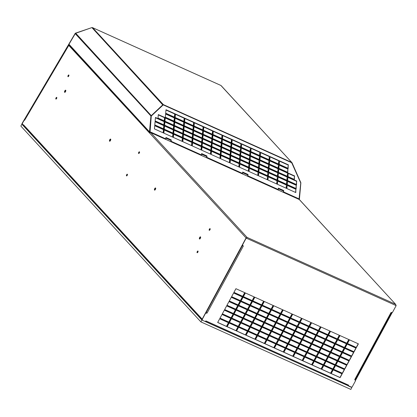 <?xml version="1.0" encoding="UTF-8"?>
<svg xmlns="http://www.w3.org/2000/svg" width="417" height="417" viewBox="0 0 417 417"><rect width="100%" height="100%" fill="white"/><g stroke="black" fill="none" stroke-linecap="round" stroke-linejoin="round"><path stroke-width="0.63" d="M396.02 305.484L395.582 304.274L396.15 305.619L246.202 238.097L247.062 237.393L246.072 237.956L202.177 319.146L205.435 313.115L206.822 312.953M246.4 237.857L247.062 237.393L395.582 304.274L299.27 199.514A0.86 0.354 -65.8 0 0 299.218 199.477A0.86 0.354 -65.8 0 0 299.156 199.467M205.414 321.45L347.934 385.626A0.86 0.354 -65.8 0 0 347.981 385.662L205.373 321.444A0.86 0.354 114.2 0 0 205.962 320.934L205.148 321.491L202.615 320.35L202.302 319.281L205.565 313.256L207.077 313.078L206.186 312.552M242.538 244.873L243.309 246.077L242.538 244.873L246.202 238.097L149.63 133.059A0.86 0.771 137.4 0 1 150.751 132.632L247.062 237.393M391.349 312.531L392.486 312.396L396.15 305.619M391.469 312.703L355.242 379.705L354.742 379.574L355.513 380.778L352.25 386.809L351.135 387.231L348.602 386.09L348.591 385.162A0.86 0.354 -65.8 0 1 347.981 385.662M301.621 318.286L292.698 314.267L290.675 317.999L299.604 322.023L301.621 318.286M285.374 348.336L276.45 344.317L274.428 348.049L283.357 352.068L285.374 348.336M287.694 344.046L278.77 340.027L276.752 343.759L285.676 347.778L287.694 344.046M290.018 339.751L281.089 335.732L279.072 339.464L287.996 343.483L290.018 339.751M292.338 335.461L283.414 331.437L281.392 335.174L290.321 339.193L292.338 335.461M294.657 331.166L285.734 327.147L283.716 330.879L292.64 334.898L294.657 331.166M296.977 326.876L288.053 322.852L286.036 326.589L294.96 330.608L296.977 326.876M235.928 288.705L244.857 292.724L242.835 296.456L233.911 292.437L235.928 288.705M233.609 293L242.532 297.019L240.515 300.751L231.591 296.732L233.609 293M231.289 297.29L240.213 301.309L238.196 305.041L229.267 301.022L231.289 297.29M228.964 301.585L237.893 305.604L235.876 309.336L226.947 305.317L228.964 301.585M226.645 305.875L235.569 309.894L233.551 313.631L224.627 309.607L226.645 305.875M224.325 310.17L233.249 314.189L231.232 317.921L222.308 313.902L224.325 310.17M222.006 314.46L230.929 318.479L228.912 322.216L219.983 318.192L222.006 314.46M219.681 318.755L228.61 322.774L226.587 326.506L217.664 322.487L219.681 318.755M245.389 292.969L254.318 296.987L252.295 300.72L243.372 296.701L245.389 292.969M243.069 297.258L251.993 301.277L249.976 305.009L241.052 300.991L243.069 297.258M240.75 301.554L249.674 305.572L247.656 309.305L238.732 305.286L240.75 301.554M238.425 305.843L247.354 309.862L245.337 313.594L236.408 309.576L238.425 305.843M236.105 310.139L245.034 314.157L243.012 317.89L234.088 313.871L236.105 310.139M233.786 314.428L242.71 318.447L240.692 322.179L231.769 318.161L233.786 314.428M231.466 318.724L240.39 322.742L238.373 326.475L229.444 322.456L231.466 318.724M229.142 323.013L238.071 327.032L236.048 330.764L227.124 326.746L229.142 323.013M254.85 297.227L263.779 301.246L261.756 304.978L252.832 300.959L254.85 297.227M252.53 301.517L261.454 305.541L259.437 309.273L250.513 305.254L252.53 301.517M250.21 305.812L259.134 309.831L257.117 313.563L248.193 309.544L250.21 305.812M247.891 310.107L256.815 314.126L254.797 317.858L245.868 313.839L247.891 310.107M245.566 314.397L254.495 318.416L252.473 322.148L243.549 318.129L245.566 314.397M243.247 318.692L252.17 322.711L250.153 326.443L241.229 322.424L243.247 318.692M240.927 322.982L249.851 327.001L247.834 330.733L238.91 326.714L240.927 322.982M238.602 327.277L247.531 331.296L245.514 335.028L236.585 331.009L238.602 327.277M264.31 301.486L273.239 305.505L271.222 309.237L262.293 305.218L264.31 301.486M261.991 305.781L270.914 309.8L268.897 313.532L259.973 309.513L261.991 305.781M259.671 310.071L268.595 314.09L266.578 317.827L257.654 313.803L259.671 310.071M257.352 314.366L266.275 318.385L264.258 322.117L255.329 318.098L257.352 314.366M255.027 318.656L263.956 322.675L261.933 326.412L253.01 322.393L255.027 318.656M252.707 322.951L261.631 326.97L259.614 330.702L250.69 326.683L252.707 322.951M250.388 327.241L259.311 331.265L257.294 334.997L248.37 330.978L250.388 327.241M248.063 331.536L256.992 335.555L254.975 339.287L246.046 335.268L248.063 331.536M273.776 305.75L282.7 309.768L280.683 313.501L271.754 309.482L273.776 305.75M271.451 310.039L280.38 314.058L278.358 317.79L269.434 313.772L271.451 310.039M269.132 314.335L278.056 318.353L276.038 322.086L267.115 318.067L269.132 314.335M266.812 318.624L275.736 322.643L273.719 326.375L264.79 322.357L266.812 318.624M264.487 322.92L273.416 326.938L271.399 330.671L262.47 326.652L264.487 322.92M262.168 327.209L271.092 331.228L269.074 334.96L260.151 330.942L262.168 327.209M259.848 331.505L268.772 335.523L266.755 339.256L257.831 335.237L259.848 331.505M257.529 335.794L266.453 339.813L264.435 343.551L255.506 339.527L257.529 335.794M283.237 310.008L292.161 314.027L290.143 317.759L281.214 313.74L283.237 310.008M280.912 314.303L289.841 318.322L287.819 322.054L278.895 318.035L280.912 314.303M278.592 318.593L287.516 322.612L285.499 326.344L276.575 322.325L278.592 318.593M276.273 322.888L285.197 326.907L283.179 330.639L274.256 326.62L276.273 322.888M273.948 327.178L282.877 331.197L280.86 334.929L271.931 330.91L273.948 327.178M271.629 331.473L280.558 335.492L278.535 339.224L269.611 335.205L271.629 331.473M269.309 335.763L278.233 339.782L276.216 343.514L267.292 339.495L269.309 335.763M266.989 340.058L275.913 344.077L273.896 347.809L264.967 343.79L266.989 340.058M294.835 352.594L285.911 348.576L283.894 352.308L292.817 356.332L294.835 352.594M297.154 348.304L288.23 344.286L286.213 348.018L295.137 352.037L297.154 348.304M299.479 344.009L290.55 339.991L288.533 343.723L297.457 347.747L299.479 344.009M301.799 339.719L292.875 335.701L290.852 339.433L299.781 343.452L301.799 339.719M304.118 335.424L295.194 331.406L293.177 335.138L302.101 339.157L304.118 335.424M306.438 331.134L297.514 327.116L295.497 330.848L304.42 334.867L306.438 331.134M308.762 326.839L299.833 322.821L297.816 326.553L306.745 330.572L308.762 326.839M311.082 322.549L302.158 318.531L300.141 322.263L309.065 326.282L311.082 322.549M304.295 356.858L295.372 352.839L293.354 356.571L302.278 360.59L304.295 356.858M306.615 352.563L297.691 348.544L295.674 352.276L304.598 356.295L306.615 352.563M308.94 348.273L300.011 344.254L297.993 347.986L306.922 352.005L308.94 348.273M311.259 343.978L302.335 339.959L300.313 343.691L309.242 347.71L311.259 343.978M313.579 339.688L304.655 335.669L302.638 339.402L311.562 343.42L313.579 339.688M315.904 335.393L306.975 331.374L304.957 335.106L313.881 339.125L315.904 335.393M318.223 331.103L309.294 327.084L307.277 330.817L316.206 334.835L318.223 331.103M320.543 326.808L311.619 322.789L309.602 326.521L318.525 330.54L320.543 326.808M313.756 361.117L304.832 357.098L302.815 360.83L311.739 364.849L313.756 361.117M316.081 356.827L307.152 352.808L305.135 356.54L314.058 360.559L316.081 356.827M318.4 352.532L309.471 348.513L307.454 352.245L316.383 356.264L318.4 352.532M320.72 348.242L311.796 344.223L309.779 347.955L318.703 351.974L320.72 348.242M323.039 343.947L314.116 339.928L312.098 343.66L321.022 347.679L323.039 343.947M325.364 339.657L316.435 335.633L314.418 339.37L323.342 343.389L325.364 339.657M327.684 335.362L318.76 331.343L316.738 335.075L325.667 339.094L327.684 335.362M330.003 331.072L321.08 327.048L319.062 330.785L327.986 334.804L330.003 331.072M323.217 365.381L314.293 361.357L312.276 365.094L321.199 369.113L323.217 365.381M325.541 361.086L316.612 357.067L314.595 360.799L323.519 364.818L325.541 361.086M327.861 356.79L318.937 352.772L316.915 356.509L325.844 360.528L327.861 356.79M330.181 352.501L321.257 348.482L319.24 352.214L328.163 356.233L330.181 352.501M332.5 348.205L323.576 344.187L321.559 347.919L330.483 351.943L332.5 348.205M334.825 343.916L325.896 339.897L323.879 343.629L332.802 347.648L334.825 343.916M337.144 339.62L328.221 335.602L326.198 339.334L335.127 343.358L337.144 339.62M339.464 335.331L330.54 331.312L328.523 335.044L337.447 339.063L339.464 335.331M332.677 369.639L323.754 365.62L321.736 369.353L330.66 373.371L332.677 369.639M335.002 365.344L326.073 361.325L324.056 365.057L332.98 369.076L335.002 365.344M337.322 361.054L328.398 357.035L326.375 360.768L335.304 364.786L337.322 361.054M339.641 356.759L330.717 352.74L328.7 356.472L337.624 360.491L339.641 356.759M341.961 352.469L333.037 348.45L331.02 352.183L339.944 356.201L341.961 352.469M344.286 348.174L335.357 344.155L333.339 347.887L342.268 351.906L344.286 348.174M346.605 343.884L337.681 339.865L335.659 343.598L344.588 347.616L346.605 343.884M348.925 339.589L340.001 335.57L337.984 339.302L346.908 343.321L348.925 339.589M342.138 373.898L333.214 369.879L331.197 373.611L340.121 377.63L342.138 373.898M344.463 369.608L335.534 365.589L333.517 369.321L342.446 373.34L344.463 369.608M346.782 365.313L337.859 361.294L335.836 365.026L344.765 369.045L346.782 365.313M349.102 361.023L340.178 357.004L338.161 360.736L347.085 364.755L349.102 361.023M351.427 356.728L342.498 352.709L340.481 356.441L349.404 360.46L351.427 356.728M353.746 352.438L344.817 348.419L342.8 352.151L351.729 356.17L353.746 352.438M356.066 348.143L347.142 344.124L345.125 347.856L354.049 351.875L356.066 348.143M358.385 343.853L349.462 339.834L347.444 343.566L356.368 347.585L358.385 343.853M299.302 322.581L290.373 318.562L288.356 322.294L297.279 326.313L299.302 322.581M242.407 244.732L246.072 237.956L246.859 237.768L246.072 237.956M24.718 120.08L24.165 120.299L22.534 123.057L22.351 124.146L23.175 125.043L23.451 124.746L202.177 319.146L202.485 320.214A0.86 0.771 -42.6 0 1 202.177 319.146L202.302 319.281M348.466 385.36L348.471 385.954L348.278 385.569M301.455 318.213L299.474 321.882L290.712 317.936M299.135 322.508L297.154 326.172L288.392 322.226M296.815 326.798L294.835 330.467L286.072 326.521M294.496 331.093L292.51 334.757L283.748 330.811M292.171 335.383L290.19 339.052L281.428 335.106M289.851 339.678L287.871 343.342L279.109 339.396M287.532 343.968L285.546 347.637L276.789 343.691M244.69 292.651L242.71 296.32L233.947 292.374M242.371 296.946L240.385 300.61L231.628 296.664M240.051 301.236L238.065 304.905L229.303 300.959M237.726 305.531L235.746 309.195L226.984 305.249M235.407 309.821L233.426 313.49L224.664 309.544M233.087 314.116L231.101 317.78L222.339 313.834M230.763 318.406L228.782 322.075L220.02 318.129M228.443 322.701L226.462 326.365L217.7 322.419M254.151 296.914L252.17 300.579L243.408 296.633M251.832 301.204L249.851 304.874L241.089 300.928M249.512 305.499L247.526 309.164L238.764 305.218M247.187 309.789L245.206 313.459L236.444 309.513M244.868 314.084L242.887 317.749L234.125 313.803M242.548 318.374L240.562 322.044L231.805 318.098M240.228 322.669L238.243 326.334L229.48 322.388M237.904 326.959L235.923 330.629L227.161 326.683M263.612 301.173L261.631 304.837L252.869 300.892M261.292 305.463L259.311 309.133L250.549 305.187M258.973 309.758L256.987 313.422L248.224 309.477M256.648 314.048L254.667 317.718L245.905 313.772M254.328 318.343L252.348 322.007L243.585 318.067M252.009 322.633L250.023 326.303L241.266 322.357M249.689 326.928L247.703 330.592L238.941 326.652M247.364 331.223L245.384 334.887L236.621 330.942M273.072 305.432L271.092 309.101L262.329 305.155M270.753 309.727L268.772 313.391L260.01 309.445M268.433 314.017L266.447 317.686L257.69 313.74M266.109 318.312L264.128 321.976L255.366 318.03M263.789 322.602L261.808 326.271L253.046 322.325M261.469 326.897L259.489 330.561L250.726 326.615M259.15 331.187L257.164 334.856L248.402 330.91M256.825 335.482L254.844 339.146L246.082 335.2M282.533 309.695L280.552 313.36L271.79 309.414M280.214 313.985L278.233 317.655L269.471 313.709M277.894 318.28L275.908 321.945L267.151 317.999M275.574 322.57L273.588 326.24L264.826 322.294M273.25 326.865L271.269 330.53L262.507 326.584M270.93 331.155L268.949 334.825L260.187 330.879M268.611 335.45L266.625 339.115L257.862 335.169M266.286 339.74L264.305 343.41L255.543 339.464M291.994 313.954L290.013 317.618L281.251 313.673M289.674 318.244L287.694 321.914L278.931 317.968M287.355 322.539L285.374 326.203L276.612 322.263M285.035 326.834L283.049 330.499L274.287 326.553M282.71 331.124L280.73 334.794L271.967 330.848M280.391 335.419L278.41 339.084L269.648 335.138M278.071 339.709L276.085 343.379L267.328 339.433M275.746 344.004L273.766 347.669L265.003 343.723M283.925 352.245L292.687 356.191L294.673 352.521M286.25 347.95L295.012 351.896L296.993 348.231M288.569 343.66L297.331 347.606L299.312 343.936M290.889 339.365L299.651 343.311L301.632 339.647M293.214 335.075L301.971 339.021L303.957 335.351M295.533 330.78L304.295 334.726L306.276 331.062M297.853 326.49L306.615 330.436L308.596 326.766M300.172 322.195L308.934 326.141L310.92 322.477M293.386 356.504L302.148 360.45L304.134 356.785M295.71 352.214L304.473 356.16L306.453 352.49M298.03 347.919L306.792 351.865L308.773 348.2M300.349 343.629L309.112 347.575L311.098 343.905M302.674 339.334L311.431 343.28L313.417 339.615M304.994 335.044L313.756 338.99L315.737 335.32M307.313 330.749L316.076 334.695L318.056 331.03M309.633 326.459L318.395 330.4L320.381 326.735M302.851 360.768L311.608 364.708L313.594 361.044M305.171 356.472L313.933 360.418L315.914 356.749M307.491 352.183L316.253 356.123L318.234 352.459M309.81 347.887L318.572 351.833L320.558 348.164M312.135 343.592L320.892 347.538L322.878 343.874M314.454 339.302L323.217 343.248L325.197 339.579M316.774 335.007L325.536 338.953L327.517 335.289M319.094 330.717L327.856 334.663L329.842 330.994M312.312 365.026L321.069 368.972L323.055 365.302M314.632 360.731L323.394 364.677L325.375 361.013M316.951 356.441L325.713 360.387L327.694 356.717M319.271 352.146L328.033 356.092L330.019 352.428M321.596 347.856L330.358 351.802L332.339 348.132M323.915 343.561L332.677 347.507L334.658 343.843M326.235 339.271L334.997 343.217L336.978 339.547M328.56 334.976L337.317 338.922L339.302 335.258M321.773 369.285L330.535 373.231L332.516 369.566M324.092 364.995L332.855 368.941L334.835 365.271M326.412 360.7L335.174 364.646L337.155 360.981M328.732 356.41L337.494 360.356L339.48 356.686M331.056 352.115L339.819 356.061L341.799 352.396M333.376 347.825L342.138 351.771L344.119 348.101M335.695 343.53L344.458 347.476L346.444 343.811M338.02 339.24L346.777 343.186L348.763 339.516M331.234 373.549L339.996 377.494L341.976 373.825M333.553 369.253L342.315 373.199L344.296 369.535M335.873 364.964L344.635 368.909L346.621 365.24M338.197 360.669L346.954 364.614L348.94 360.95M340.517 356.379L349.279 360.319L351.26 356.655M342.837 352.084L351.599 356.029L353.58 352.36M345.156 347.794L353.918 351.734L355.904 348.07M347.481 343.499L356.243 347.444L358.224 343.775M285.212 348.263L283.226 351.927L274.464 347.986M150.605 132.585A0.86 0.354 114.2 0 1 150.699 132.596A0.86 0.354 114.2 0 1 150.751 132.632L299.27 199.514A0.86 0.771 137.4 0 1 299.5 199.68L395.582 304.274M207.077 313.078L243.309 246.077L242.413 245.545M242.486 245.41L243.179 245.936M242.652 245.107L205.909 313.058M149.609 133.101L69.342 45.625L68.779 45.411L149.63 133.059M64.89 92.339A1.183 0.485 114.2 0 1 65.073 91.229A1.183 0.485 114.2 0 1 65.782 90.364M109.838 141.222A1.183 0.485 114.2 0 1 110.015 140.117A1.183 0.485 114.2 0 1 110.729 139.252M154.785 190.11A1.183 0.485 114.2 0 1 154.962 189.005A1.183 0.485 114.2 0 1 155.671 188.14M199.733 238.998A1.183 0.485 114.2 0 1 199.91 237.893A1.183 0.485 114.2 0 1 200.619 237.023M91.161 27.84L75.279 33.219L22.289 123.437L22.19 123.969L23.175 125.043M64.604 92.298A1.183 0.485 -65.8 0 0 64.671 92.35A1.183 0.485 -65.8 0 0 65.558 91.563A1.183 0.485 -65.8 0 0 65.714 90.244A1.183 0.485 -65.8 0 0 65.641 90.192A1.183 0.485 -65.8 0 0 64.76 90.979A1.183 0.485 -65.8 0 0 64.604 92.298M109.551 141.186A1.183 0.485 -65.8 0 0 109.619 141.233A1.183 0.485 -65.8 0 0 110.505 140.451A1.183 0.485 -65.8 0 0 110.661 139.132A1.183 0.485 -65.8 0 0 110.588 139.08A1.183 0.485 -65.8 0 0 109.702 139.862A1.183 0.485 -65.8 0 0 109.551 141.186M154.493 190.069A1.183 0.485 -65.8 0 0 154.566 190.121A1.183 0.485 -65.8 0 0 155.452 189.339A1.183 0.485 -65.8 0 0 155.604 188.02A1.183 0.485 -65.8 0 0 155.536 187.968A1.183 0.485 -65.8 0 0 154.65 188.75A1.183 0.485 -65.8 0 0 154.493 190.069M199.441 238.957A1.183 0.485 -65.8 0 0 199.514 239.009A1.183 0.485 -65.8 0 0 200.395 238.227A1.183 0.485 -65.8 0 0 200.551 236.903A1.183 0.485 -65.8 0 0 200.483 236.856A1.183 0.485 -65.8 0 0 199.597 237.638A1.183 0.485 -65.8 0 0 199.441 238.957M69.232 45.453L68.779 45.411L69.232 45.453M23.451 124.746A0.86 0.771 137.4 0 0 23.534 125.653L202.255 320.048M209.85 229.955L210.194 229.324M139.221 153.133L139.565 152.502M68.591 76.311L68.93 75.68M56.483 98.704L56.821 98.078M127.112 175.526L127.451 174.9M197.741 252.353L198.08 251.722M392.267 312.422L355.404 380.606M391.798 312.479L355.164 380.231M351.901 386.94A0.86 0.771 -42.6 0 1 351.328 387.158M278.785 190.277L278.228 189.667M299.364 199.67L300.881 182.813L292.046 162.776L221.203 85.808M299.151 199.217L299.432 199.342M291.749 163.115L292.145 162.969M291.895 162.87L291.624 162.375A0.86 0.354 -65.8 0 1 291.681 162.484A0.86 0.354 -65.8 0 1 291.697 162.594A0.86 0.354 -65.8 0 1 291.697 162.729L300.756 183.016L299.02 199.389M92.522 27.647A0.86 0.354 114.2 0 1 92.574 27.663A0.86 0.354 114.2 0 1 92.626 27.699L220.916 85.469A0.86 0.354 -65.8 0 0 220.869 85.433A0.86 0.354 -65.8 0 0 220.807 85.417M23.206 125.074L23.003 125.444L21.997 124.355A0.86 0.354 114.2 0 1 21.976 124.329A0.86 0.354 114.2 0 1 22.179 123.265L75.279 33.219M163 105.053L162.969 104.651L163.334 104.604L92.626 27.699L91.902 27.579L75.753 33.251L151.46 115.853L163.13 104.975M162.969 104.651L150.918 115.978L149.484 131.819L149.896 132.215A0.427 0.386 137.4 0 0 149.901 132.398L149.922 132.46A0.86 0.771 -42.6 0 1 149.953 132.715M163.318 104.917L163.407 104.823A0.86 0.354 114.2 0 0 163.386 104.714A0.86 0.354 114.2 0 0 163.334 104.604L163.141 104.954M163.407 104.823A0.86 0.354 114.2 0 1 163.401 104.959L162.922 105.141M149.667 133.002L149.489 132.924A0.427 0.386 137.4 0 0 149.526 132.611L69.097 45.083L68.987 44.265L149.484 131.819L149.844 131.98L151.272 116.14L149.844 131.98L150.078 131.798L150.334 132.575M149.849 132.012L150.057 132.653M171.027 140.122L165.883 137.803L171.033 140.096L170.861 141.676M201.588 153.857L206.733 156.177L206.561 157.751M247.62 176.24L247.792 174.666L242.647 172.346M283.32 192.32L283.492 190.741L278.347 188.427M220.942 155.541L229.658 159.466L229.892 159.268L220.968 155.249L220.656 158.721L229.579 162.739L229.892 159.268M229.371 162.646L229.658 159.466M222.746 135.593L231.461 139.518L231.696 139.32L222.772 135.301L222.459 138.772L231.383 142.791L231.696 139.32M231.174 142.697L231.461 139.518M222.386 139.586L231.101 143.505L231.336 143.312L222.412 139.294L222.099 142.76L231.023 146.779L231.336 143.312M230.815 146.685L231.101 143.505M222.026 143.573L230.737 147.498L230.976 147.3L222.053 143.281L221.735 146.753L230.664 150.772L230.976 147.3M230.45 150.678L230.737 147.498M221.662 147.561L230.377 151.486L230.617 151.293L221.688 147.274L221.375 150.74L230.304 154.759L230.617 151.293M230.09 154.665L230.377 151.486M158.298 114.873L164.512 117.672L164.225 120.852M154.717 125.72L163.428 129.645L163.141 132.82M155.077 121.728L163.792 125.653L163.506 128.832M155.437 117.74L164.152 121.665L163.865 124.839M164.178 129.979L172.893 133.904L172.602 137.084M164.538 125.991L173.253 129.916L172.966 133.091M164.897 121.999L173.613 125.924L173.326 129.103M165.257 118.011L173.972 121.936L173.686 125.11M165.617 114.018L174.332 117.943L174.045 121.123M165.982 110.031L174.692 113.956L174.405 117.135M173.639 134.238L182.354 138.163L182.062 141.342M173.998 130.25L182.714 134.175L182.427 137.355M174.358 126.262L183.073 130.182L182.787 133.362M174.718 122.27L183.433 126.195L183.146 129.374M175.077 118.282L183.793 122.207L183.506 125.381M175.442 114.289L184.152 118.214L183.866 121.394M183.099 138.501L191.815 142.426L191.528 145.601M183.459 134.509L192.174 138.434L191.888 141.613M183.819 130.521L192.534 134.446L192.247 137.626M184.178 126.533L192.894 130.453L192.607 133.633M184.543 122.541L193.253 126.466L192.967 129.645M184.903 118.553L193.618 122.478L193.326 125.653M192.56 142.76L201.275 146.685L200.989 149.865M192.92 138.772L201.635 142.697L201.348 145.872M193.28 134.78L201.995 138.705L201.708 141.884M193.639 130.792L202.354 134.717L202.068 137.897M194.004 126.799L202.714 130.724L202.427 133.904M194.364 122.812L203.079 126.737L202.792 129.916M202.021 147.019L210.736 150.944L210.449 154.123M202.381 143.031L211.096 146.956L210.809 150.136M202.74 139.043L211.455 142.968L211.169 146.143M203.1 135.051L211.815 138.976L211.528 142.155M203.465 131.063L212.18 134.988L211.888 138.163M203.824 127.07L212.54 130.995L212.253 134.175M211.482 151.282L220.197 155.207L219.91 158.382M211.841 147.29L220.557 151.215L220.27 154.394M212.201 143.302L220.916 147.227L220.629 150.407M212.566 139.314L221.276 143.234L220.989 146.414M212.925 135.322L221.641 139.247L221.349 142.426M213.285 131.334L222 135.259L221.714 138.434M240.635 146.956L240.922 143.776L232.206 139.851M240.275 150.949L240.562 147.769L231.847 143.844M239.911 154.936L240.202 151.757L231.487 147.832M239.551 158.924L239.838 155.75L231.122 151.824M239.191 162.917L239.478 159.737L230.763 155.812M238.832 166.904L239.118 163.725L230.403 159.805M250.096 151.215L250.382 148.04L241.667 144.115M249.736 155.207L250.023 152.028L241.307 148.103M249.371 159.195L249.663 156.021L240.948 152.096M249.012 163.188L249.298 160.008L240.588 156.083M248.652 167.175L248.939 163.996L240.223 160.076M248.292 171.168L248.579 167.988L239.864 164.063M259.556 155.478L259.843 152.299L251.128 148.374M259.197 159.466L259.483 156.286L250.768 152.367M258.837 163.459L259.124 160.279L250.408 156.354M258.472 167.446L258.759 164.267L250.049 160.342M258.113 171.434L258.399 168.26L249.684 164.334M257.753 175.427L258.04 172.247L249.324 168.322M269.017 159.737L269.304 156.557L260.589 152.638M268.657 163.73L268.944 160.55L260.229 156.625M268.298 167.717L268.584 164.538L259.869 160.613M267.933 171.705L268.225 168.531L259.51 164.606M267.573 175.698L267.86 172.518L259.145 168.593M267.214 179.685L267.5 176.511L258.785 172.586M278.478 164.001L278.764 160.821L270.049 156.896M278.118 167.988L278.405 164.809L269.69 160.884M277.758 171.976L278.045 168.802L269.33 164.877M277.399 175.969L277.686 172.789L268.97 168.864M277.034 179.956L277.321 176.777L268.611 172.857M276.674 183.949L276.961 180.769L268.246 176.844M287.938 168.26L288.225 165.08L279.51 161.155M287.579 172.247L287.866 169.073L279.15 165.148M287.219 176.24L287.506 173.06L278.791 169.135M286.86 180.227L287.146 177.048L278.431 173.128M286.495 184.22L286.781 181.041L278.071 177.116M286.135 188.208L286.422 185.028L277.706 181.103M296.32 184.486L296.607 181.312L287.892 177.387M295.955 188.479L296.247 185.299L287.532 181.374M295.596 192.466L295.882 189.292L287.172 185.367M294.178 179.373L294.465 176.193L288.251 173.394M221.302 151.553L230.017 155.478L230.257 155.28L221.328 151.262L221.015 154.733L229.939 158.752L230.257 155.28M229.731 158.653L230.017 155.478M201.369 155.416A0.86 0.354 -65.8 0 0 201.489 154.947L201.614 153.571L206.968 155.979L206.848 157.36A0.86 0.354 114.2 0 1 206.723 157.824M165.669 139.335A0.86 0.354 -65.8 0 0 165.789 138.871L165.914 137.49L171.267 139.903L171.142 141.28A0.86 0.354 114.2 0 1 171.022 141.749M150.381 132.57L150.438 131.954L165.789 138.871M151.288 116.009L150.078 131.798M151.522 115.811L163.229 104.881M298.911 199.342L298.958 198.836A0.86 0.354 -65.8 0 1 298.833 199.305M283.482 192.393A0.86 0.354 114.2 0 0 283.607 191.924L283.727 190.548L278.374 188.135L278.248 189.511A0.86 0.354 -65.8 0 1 278.129 189.98M247.781 176.313A0.86 0.354 114.2 0 0 247.901 175.849L248.026 174.468L242.673 172.059L242.548 173.436A0.86 0.354 -65.8 0 1 242.428 173.905M158.324 114.586L164.746 117.479L164.434 120.946L158.007 118.053L158.324 114.586M154.743 125.428L163.667 129.447L163.355 132.919L154.426 128.895L154.743 125.428M155.103 121.436L164.027 125.46L163.714 128.926L154.79 124.907L155.103 121.436M155.463 117.448L164.387 121.467L164.074 124.938L155.15 120.92L155.463 117.448M164.204 129.687L173.128 133.706L172.815 137.177L163.891 133.159L164.204 129.687M164.564 125.699L173.488 129.718L173.175 133.185L164.251 129.166L164.564 125.699M164.923 121.707L173.847 125.725L173.535 129.197L164.611 125.178L164.923 121.707M165.283 117.719L174.212 121.738L173.894 125.209L164.97 121.191L165.283 117.719M165.643 113.732L174.572 117.75L174.259 121.217L165.33 117.198L165.643 113.732M166.008 109.739L174.931 113.758L174.619 117.229L165.69 113.21L166.008 109.739M173.665 133.951L182.589 137.97L182.276 141.436L173.352 137.417L173.665 133.951M174.025 129.958L182.948 133.977L182.636 137.448L173.712 133.43L174.025 129.958M174.384 125.97L183.308 129.989L182.995 133.456L174.071 129.437L174.384 125.97M174.744 121.978L183.673 125.997L183.355 129.468L174.431 125.449L174.744 121.978M175.104 117.99L184.033 122.009L183.72 125.481L174.791 121.462L175.104 117.99M175.468 114.003L184.392 118.021L184.079 121.488L175.156 117.469L175.468 114.003M183.126 138.209L192.049 142.228L191.737 145.7L182.813 141.681L183.126 138.209M183.485 134.222L192.409 138.241L192.096 141.707L183.172 137.688L183.485 134.222M183.845 130.229L192.774 134.248L192.456 137.719L183.532 133.701L183.845 130.229M184.205 126.242L193.134 130.26L192.821 133.727L183.892 129.708L184.205 126.242M184.569 122.249L193.493 126.268L193.18 129.739L184.251 125.72L184.569 122.249M184.929 118.261L193.853 122.28L193.54 125.752L184.616 121.728L184.929 118.261M192.586 142.468L201.51 146.487L201.197 149.958L192.273 145.94L192.586 142.468M192.946 138.48L201.87 142.499L201.557 145.971L192.633 141.947L192.946 138.48M193.306 134.488L202.235 138.512L201.917 141.978L192.993 137.959L193.306 134.488M193.665 130.5L202.594 134.519L202.281 137.991L193.352 133.972L193.665 130.5M194.03 126.513L202.954 130.531L202.641 133.998L193.712 129.979L194.03 126.513M194.39 122.52L203.314 126.539L203.001 130.01L194.077 125.991L194.39 122.52M202.047 146.732L210.971 150.751L210.658 154.217L201.734 150.198L202.047 146.732M202.407 142.739L211.33 146.758L211.018 150.229L202.094 146.211L202.407 142.739M202.766 138.752L211.695 142.77L211.377 146.237L202.453 142.218L202.766 138.752M203.126 134.759L212.055 138.778L211.742 142.249L202.813 138.23L203.126 134.759M203.491 130.771L212.415 134.79L212.102 138.262L203.178 134.243L203.491 130.771M203.85 126.784L212.774 130.802L212.462 134.269L203.538 130.25L203.85 126.784M211.508 150.99L220.431 155.009L220.119 158.481L211.195 154.462L211.508 150.99M211.867 147.003L220.796 151.022L220.478 154.488L211.555 150.469L211.867 147.003M212.227 143.01L221.156 147.029L220.843 150.501L211.914 146.482L212.227 143.01M212.592 139.023L221.516 143.041L221.203 146.508L212.274 142.489L212.592 139.023M212.951 135.03L221.875 139.049L221.563 142.52L212.639 138.501L212.951 135.03M213.311 131.042L222.235 135.061L221.922 138.533L212.998 134.514L213.311 131.042M241.156 143.584L232.233 139.565L231.92 143.031L240.844 147.05L240.922 143.776M240.797 147.571L231.873 143.552L231.56 147.024L240.484 151.043L240.562 147.769M240.437 151.564L231.513 147.54L231.2 151.011L240.124 155.03L240.202 151.757M240.077 155.551L231.154 151.533L230.836 154.999L239.765 159.023L239.838 155.75M239.718 159.539L230.789 155.52L230.476 158.992L239.405 163.011L239.478 159.737M239.353 163.532L230.429 159.513L230.116 162.979L239.04 166.998L239.118 163.725M250.617 147.842L241.693 143.823L241.38 147.295L250.304 151.314L250.382 148.04M250.257 151.835L241.334 147.811L241.021 151.282L249.945 155.301L250.023 152.028M249.898 155.822L240.974 151.804L240.661 155.27L249.585 159.289L249.663 156.021M249.538 159.81L240.614 155.791L240.296 159.263L249.225 163.282L249.298 160.008M249.178 163.803L240.249 159.784L239.937 163.25L248.866 167.269L248.939 163.996M248.819 167.79L239.89 163.772L239.577 167.243L248.501 171.262L248.579 167.988M260.083 152.101L251.154 148.082L250.841 151.553L259.765 155.572L259.843 152.299M259.718 156.094L250.794 152.075L250.481 155.541L259.405 159.56L259.483 156.286M259.358 160.081L250.435 156.062L250.122 159.534L259.046 163.553L259.124 160.279M258.999 164.074L250.075 160.055L249.757 163.521L258.686 167.54L258.759 164.267M258.639 168.061L249.71 164.043L249.397 167.514L258.326 171.533L258.399 168.26M258.279 172.054L249.35 168.03L249.038 171.502L257.961 175.521L258.04 172.247M269.544 156.365L260.615 152.346L260.302 155.812L269.226 159.831L269.304 156.557M269.179 160.352L260.255 156.333L259.942 159.805L268.866 163.824L268.944 160.55M268.819 164.345L259.895 160.326L259.582 163.792L268.506 167.811L268.584 164.538M268.459 168.332L259.536 164.314L259.223 167.785L268.147 171.804L268.225 168.531M268.1 172.32L259.176 168.301L258.858 171.773L267.787 175.792L267.86 172.518M267.74 176.313L258.811 172.294L258.498 175.76L267.427 179.779L267.5 176.511M279.004 160.623L270.075 156.604L269.763 160.076L278.692 164.095L278.764 160.821M278.639 164.616L269.716 160.592L269.403 164.063L278.327 168.082L278.405 164.809M278.28 168.604L269.356 164.585L269.043 168.051L277.967 172.075L278.045 168.802M277.92 172.591L268.996 168.572L268.684 172.044L277.607 176.063L277.686 172.789M277.56 176.584L268.637 172.565L268.319 176.031L277.248 180.05L277.321 176.777M277.201 180.571L268.272 176.553L267.959 180.024L276.888 184.043L276.961 180.769M288.465 164.887L279.536 160.863L279.223 164.334L288.152 168.353L288.225 165.08M288.105 168.875L279.176 164.856L278.864 168.322L287.787 172.346L287.866 169.073M287.74 172.862L278.817 168.843L278.504 172.315L287.428 176.334L287.506 173.06M287.381 176.855L278.457 172.836L278.144 176.302L287.068 180.321L287.146 177.048M287.021 180.842L278.097 176.824L277.785 180.295L286.708 184.314L286.781 181.041M286.661 184.835L277.732 180.811L277.42 184.283L286.349 188.302L286.422 185.028M296.841 181.114L287.918 177.095L287.605 180.566L296.529 184.585L296.607 181.312M296.482 185.106L287.558 181.082L287.245 184.554L296.169 188.573L296.247 185.299M296.122 189.094L287.198 185.075L286.88 188.541L295.809 192.565L295.882 189.292M294.704 176L288.277 173.107L287.965 176.573L294.392 179.466L294.465 176.193M23.003 125.444L23.581 125.705M162.948 105.115L91.902 27.579M162.896 105.173L162.786 104.797M68.987 44.265L75.242 33.668L150.918 115.978L151.46 115.853M75.242 33.668L75.753 33.251M149.51 132.549A0.86 0.771 -42.6 0 1 149.495 132.179M69.097 45.083L149.526 132.611L149.922 132.46M69.175 45.62L69.128 45.161M69.18 45.573L149.458 132.94M283.492 190.767L278.347 188.448M247.787 174.687L242.642 172.372M206.733 156.198L201.588 153.883M165.857 138.095L171.001 140.414M201.562 154.175L206.702 156.49M242.616 172.664L247.761 174.978M278.321 188.739L283.461 191.054M21.939 124.24L201.901 320.032L351.474 387.148M21.861 124.203L20.85 126.07L200.89 321.898L201.901 320.032M200.89 321.898L350.838 389.421L351.849 387.555M205.962 320.934L348.591 385.162M354.742 379.574L390.969 312.573M24.629 120.226L68.779 45.411M210.105 228.662A0.938 0.386 -65.8 0 0 209.386 229.173A0.938 0.386 -65.8 0 0 209.225 230.293A0.938 0.386 -65.8 0 0 209.944 229.783A0.938 0.386 -65.8 0 0 210.105 228.662M139.476 151.84A0.938 0.386 -65.8 0 0 138.757 152.351A0.938 0.386 -65.8 0 0 138.595 153.472A0.938 0.386 -65.8 0 0 139.314 152.961A0.938 0.386 -65.8 0 0 139.476 151.84M68.847 75.018A0.938 0.386 -65.8 0 0 68.127 75.529A0.938 0.386 -65.8 0 0 67.966 76.65A0.938 0.386 -65.8 0 0 68.685 76.139A0.938 0.386 -65.8 0 0 68.847 75.018M56.738 97.416A0.938 0.386 -65.8 0 0 56.014 97.927A0.938 0.386 -65.8 0 0 55.857 99.043A0.938 0.386 -65.8 0 0 56.576 98.537A0.938 0.386 -65.8 0 0 56.738 97.416M127.367 174.238A0.938 0.386 -65.8 0 0 126.648 174.749A0.938 0.386 -65.8 0 0 126.487 175.87A0.938 0.386 -65.8 0 0 127.206 175.359A0.938 0.386 -65.8 0 0 127.367 174.238M197.997 251.06A0.938 0.386 -65.8 0 0 197.277 251.571A0.938 0.386 -65.8 0 0 197.116 252.692A0.938 0.386 -65.8 0 0 197.835 252.181A0.938 0.386 -65.8 0 0 197.997 251.06M210.095 229.209L209.746 229.981M139.466 152.387L139.116 153.159M68.836 75.56L68.487 76.337M56.728 97.959L56.378 98.735M127.357 174.78L127.008 175.557M197.986 251.602L197.637 252.379M291.697 162.729L163.401 104.959M163.334 104.604L291.624 162.375M206.848 157.36L242.548 173.436M171.142 141.28L201.489 154.947M283.607 191.924L298.958 198.836M247.901 175.849L278.248 189.511M22.461 123.51L22.179 123.265M150.699 132.596L299.218 199.477M24.603 120.112L68.742 45.312M210.152 229.204L209.814 230.028M139.523 152.382L139.184 153.206M68.894 75.56L68.555 76.384M56.785 97.959L56.446 98.777M127.414 174.78L127.076 175.604M198.044 251.602L197.705 252.426M221.099 85.584L291.916 162.604M92.574 27.663L220.869 85.433"/></g></svg>
